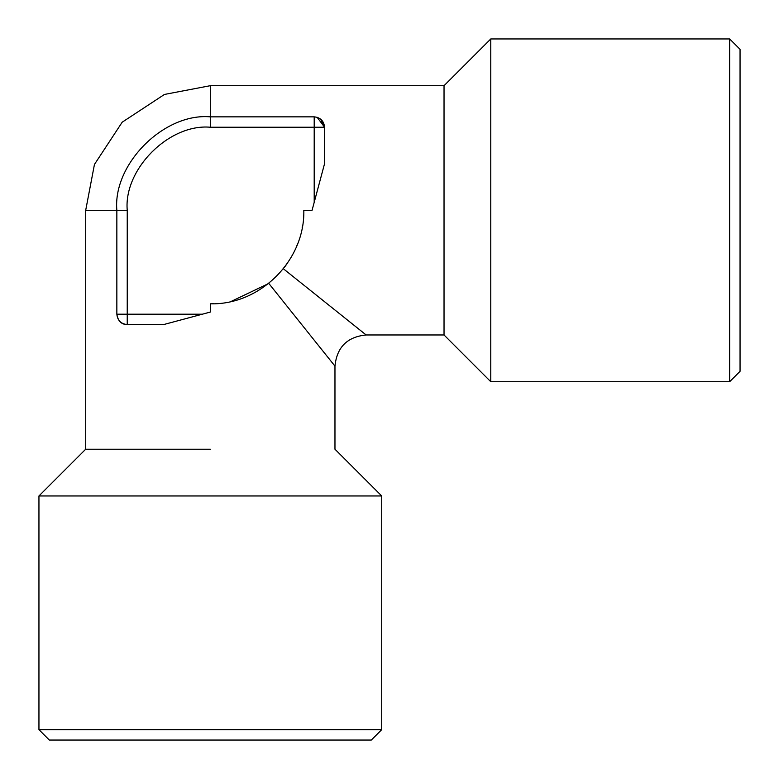 <?xml version="1.0" encoding="UTF-8"?>
<svg xmlns="http://www.w3.org/2000/svg" width="779" height="779" viewBox="0 0 779 779"><rect width="100%" height="100%" fill="white"/><g stroke="black" fill="none" stroke-linecap="round" stroke-linejoin="round"><path stroke-width="1.17" d="M49.34 740.05L371.32 740.05L381.71 729.66L381.71 495.96L38.95 495.96L38.95 729.66L49.34 740.05M283.322 268.726L366.13 334.97L444.03 334.97L490.77 381.71L729.66 381.71L740.05 371.32L740.05 49.34L729.66 38.95L490.77 38.95L444.03 85.69L210.33 85.69L164.447 94.444L122.196 122.196L94.444 164.447L85.69 210.33L127.24 210.33L127.24 314.2L116.85 314.2C117.98 321.075 121.446 324.541 127.24 324.58L160.513 324.58L127.24 324.58L127.24 314.2L202.355 314.2L163.97 324.483L160.513 324.58M38.95 729.66L381.71 729.66M729.66 381.71L729.66 38.95M490.77 381.71L490.77 38.95M210.33 449.22L85.69 449.22L210.33 449.22M444.03 334.97L444.03 85.69M163.97 324.483L210.33 312.058L210.33 303.81L213.738 303.752M231.022 301.492L268.249 283.702M268.726 283.322L334.97 366.13L268.726 283.322M284.354 267.421L287.509 263.078M296.497 246.573L297.374 244.411M302.106 228.101L302.564 225.54M127.24 210.33C123.52 169.218 169.218 123.52 210.33 127.24L314.2 127.24L314.2 202.355L324.483 163.97L312.058 210.33L303.81 210.33C305.095 260.283 260.283 305.095 210.33 303.81M324.58 160.513L324.58 127.24L324.483 163.97M320.549 119.021L324.58 127.24L317.111 117.269M210.33 127.24L210.33 116.85C164.077 112.673 112.673 164.077 116.85 210.33L116.85 314.2C117.512 320.461 120.969 323.918 127.24 324.58M210.33 85.69L210.33 116.85L314.2 116.85L314.2 127.24L324.58 127.24C323.918 120.969 320.461 117.512 314.2 116.85M38.95 495.96L85.69 449.22L85.69 210.33M366.13 334.97C347.22 336.84 336.84 347.22 334.97 366.13L334.97 449.22L381.71 495.96"/></g></svg>
